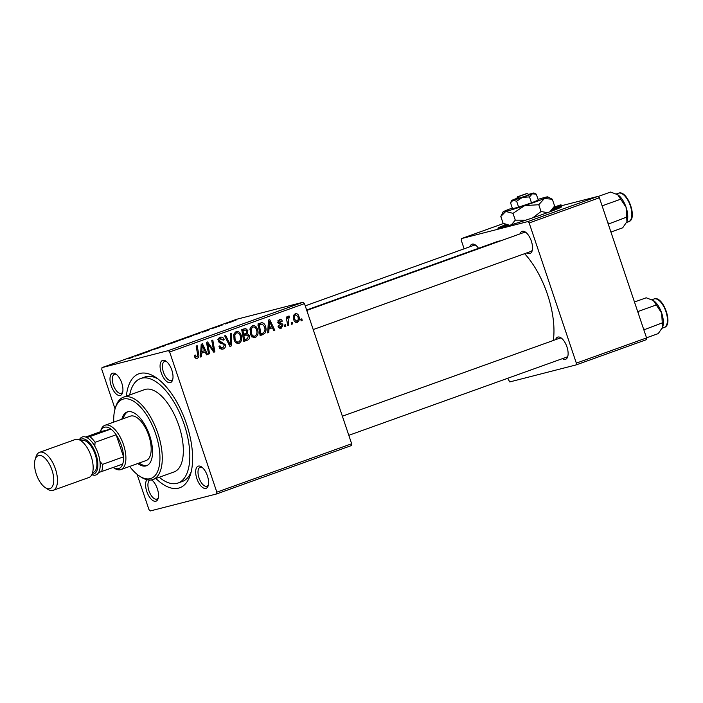 <?xml version="1.0" encoding="UTF-8"?>
<svg xmlns="http://www.w3.org/2000/svg" width="703" height="703" viewBox="0 0 703 703"><rect width="100%" height="100%" fill="white"/><g stroke="black" fill="none" stroke-linecap="round" stroke-linejoin="round"><path stroke-width="1.05" d="M505.738 224.661A33.639 1.292 -18.6 0 0 497.917 228.194A33.639 1.292 -18.6 0 0 544.887 213.598A33.639 1.292 -18.6 0 0 561.679 206.744A33.639 1.292 -18.6 0 0 553.314 208.65M560.686 207.429A33.639 1.292 -18.6 0 0 552.91 209.468M112.717 373.179A11.775 5.431 70.3 0 1 115.731 373.908A11.775 5.431 70.3 0 1 122.524 392.836A11.775 5.431 70.3 0 1 120.213 395.473A11.775 5.431 70.3 0 1 111.188 385.683A11.775 5.431 70.3 0 1 112.717 373.179M116.513 374.497A10.088 4.657 -109.7 0 0 114.651 374.268A10.088 4.657 -109.7 0 0 114.457 374.321A10.088 4.657 -109.7 0 0 113.411 385.191A10.088 4.657 -109.7 0 0 121.083 393.381A10.088 4.657 -109.7 0 0 121.276 393.32A10.088 4.657 -109.7 0 0 122.753 391.879M162.797 360.331A11.775 5.431 70.3 0 1 165.811 361.061A11.775 5.431 70.3 0 1 172.604 379.989A11.775 5.431 70.3 0 1 170.302 382.634A11.775 5.431 70.3 0 1 161.268 372.836A11.775 5.431 70.3 0 1 162.797 360.331M166.602 361.65A10.088 4.657 -109.7 0 0 164.739 361.421A10.088 4.657 -109.7 0 0 164.546 361.483A10.088 4.657 -109.7 0 0 163.5 372.344A10.088 4.657 -109.7 0 0 171.172 380.534A10.088 4.657 -109.7 0 0 171.365 380.472A10.088 4.657 -109.7 0 0 172.841 379.04M198.387 466.098A11.775 5.431 70.3 0 1 201.401 466.827A11.775 5.431 70.3 0 1 208.193 485.755A11.775 5.431 70.3 0 1 205.891 488.392A11.775 5.431 70.3 0 1 196.858 478.594A11.775 5.431 70.3 0 1 198.387 466.098M202.192 467.416A10.088 4.657 -109.7 0 0 200.329 467.179A10.088 4.657 -109.7 0 0 200.135 467.24A10.088 4.657 -109.7 0 0 199.09 478.102A10.088 4.657 -109.7 0 0 206.761 486.291A10.088 4.657 -109.7 0 0 206.954 486.239A10.088 4.657 -109.7 0 0 208.431 484.798M151.628 479.877A11.775 5.431 70.3 0 1 158.113 498.594A11.775 5.431 70.3 0 1 155.811 501.239A11.775 5.431 70.3 0 1 147.349 492.979A11.775 5.431 70.3 0 1 146.997 479.736M150.152 480.052A10.088 4.657 -109.7 0 0 150.055 480.087A10.088 4.657 -109.7 0 0 149.01 490.949A10.088 4.657 -109.7 0 0 156.681 499.139A10.088 4.657 -109.7 0 0 156.874 499.077A10.088 4.657 -109.7 0 0 158.351 497.636M152.112 480.254A10.088 4.657 -109.7 0 0 151.083 479.973M555.607 339.654A11.775 5.431 70.3 0 1 557.901 337.053A11.775 5.431 70.3 0 1 560.915 337.783A11.775 5.431 70.3 0 1 567.708 356.711A11.775 5.431 70.3 0 1 565.405 359.356A11.775 5.431 70.3 0 1 562.426 358.644M566.275 357.256A10.088 4.657 -109.7 0 0 566.46 357.194A10.088 4.657 -109.7 0 0 567.945 355.753M561.706 338.371A10.088 4.657 -109.7 0 0 559.843 338.143A10.088 4.657 -109.7 0 0 559.65 338.205L342.361 416.194M469.929 246.735A11.775 5.431 70.3 0 1 472.223 244.134A11.775 5.431 70.3 0 1 475.237 244.864A11.775 5.431 70.3 0 1 478.515 248.308M476.028 245.452A10.088 4.657 -109.7 0 0 474.165 245.224A10.088 4.657 -109.7 0 0 473.971 245.285L305.234 305.849M520.018 233.888A11.775 5.431 70.3 0 1 522.303 231.296A11.775 5.431 70.3 0 1 525.317 232.025A11.775 5.431 70.3 0 1 532.118 250.953A11.775 5.431 70.3 0 1 529.807 253.59A11.775 5.431 70.3 0 1 526.837 252.887M530.677 251.498A10.088 4.657 -109.7 0 0 530.87 251.437A10.088 4.657 -109.7 0 0 532.347 249.996M526.108 232.614A10.088 4.657 -109.7 0 0 524.245 232.385A10.088 4.657 -109.7 0 0 524.051 232.438L306.772 310.427M126.347 396.158A60.546 27.935 70.3 0 1 140.002 373.442A60.546 27.935 70.3 0 1 155.504 377.203A60.546 27.935 70.3 0 1 190.451 474.551A60.546 27.935 70.3 0 1 178.597 488.128A60.546 27.935 70.3 0 1 155.89 478.471M181.207 481.836A55.502 25.607 -109.7 0 0 182.262 481.511A55.502 25.607 -109.7 0 0 191.198 471.801M157.832 378.847A55.502 25.607 -109.7 0 0 145.829 376.711A55.502 25.607 -109.7 0 0 144.765 377.036L140.556 378.548A55.502 25.607 -109.7 0 0 129.686 394.954M500.659 240.839A63.911 29.491 -109.7 0 0 498.445 241.217A63.911 29.491 -109.7 0 0 497.223 241.595L306.631 310.005M285.813 326.377L284.785 326.746L284.469 325.076L285.515 324.698L285.813 326.377L284.768 326.64M292.703 323.898L291.683 324.268L291.358 322.598L292.404 322.22L292.703 323.898L291.666 324.171M254.829 337.598L255.4 337.449C252.983 337.8 251.314 336.596 250.4 333.846L250.092 328.424L252.439 325.691C254.934 325.34 256.621 326.587 257.509 329.435C258.722 332.976 258.019 335.647 255.4 337.449L255.092 337.545M268.783 332.484L267.676 332.888L268.484 320.093L269.741 319.645L274.838 330.313L273.81 330.682L272.456 327.756L268.968 329.013L268.783 332.484L267.685 332.765M247.746 340.041L243.809 341.447L241.718 329.707L245.655 328.503L247.86 330.542L247.421 333.74L249.407 335.551C249.978 337.651 249.424 339.145 247.746 340.041L243.756 341.157M244.231 328.802L243.625 329.022M231.208 345.973L229.907 346.438L224.652 335.832L225.681 335.463L230.189 344.558L230.654 333.679L231.753 333.284L231.208 345.973L229.846 346.324M196.858 358.416L197.35 358.284C195.988 358.671 195.039 358.091 194.511 356.553L194.265 355.498L195.241 354.989L195.469 355.99L196.981 356.957L197.613 354.382L196.137 346.061L197.174 345.691L198.712 354.303C199.195 356.157 198.747 357.484 197.35 358.284L197.095 358.372M209.608 353.732L208.571 354.101L206.497 342.343L207.578 341.957L213.571 350.41L211.752 340.463L212.798 340.085L214.881 351.834L213.809 352.221L207.798 343.793L209.608 353.732L208.554 353.996M351.649 443.769L351.43 445.561L216.612 493.945L216.832 492.162L351.649 443.769L304.478 303.608L169.66 352.001L168.369 350.604L303.186 302.211L304.478 303.608M216.832 492.162L169.66 352.001M201.497 356.632L200.39 357.036L201.207 344.242L202.455 343.793L207.552 354.461L206.533 354.83L205.179 351.913L201.682 353.161L201.497 356.632L200.399 356.922M222.456 349.189L223.282 348.978C221.181 349.593 219.74 348.706 218.967 346.298L219.942 345.797L220.76 347.344L222.913 347.651L224.275 345.068L223.686 344.189L220.382 343.249L218.405 341.227C217.895 339.277 218.475 337.958 220.162 337.282C221.981 336.763 223.299 337.502 224.116 339.479L223.211 340.208L220.566 338.6L219.406 340.788L225.259 344.602C225.777 346.755 225.118 348.213 223.282 348.978L222.851 349.119M219.582 348.521L222.913 347.651M217.789 339.294L218.29 339.18M238.484 343.468L239.064 343.319C236.639 343.662 234.969 342.458 234.064 339.707L233.748 334.294L236.103 331.561C238.598 331.21 240.285 332.457 241.164 335.305C242.377 338.837 241.674 341.509 239.064 343.319L238.748 343.416M279.17 319.505C280.62 319.03 281.666 319.575 282.325 321.13L281.358 321.649L279.469 320.542L278.766 322.036L282.017 323.617L283.028 324.909L281.402 328.116C279.82 328.609 278.704 327.985 278.036 326.245L278.959 325.586L281.112 327.088L282.035 325.366L277.808 322.58L279.478 319.417M278.871 327.668L281.112 327.088M279.653 320.48L277.747 320.981L279.653 320.48M263.063 334.54L260.145 335.586L258.054 323.837L261.815 322.659C263.669 322.958 264.89 324.171 265.462 326.297C266.481 329.118 266.173 331.588 264.548 333.705L260.101 335.305M296.894 322.51L297.351 322.396C295.655 322.73 294.478 321.948 293.836 320.032C292.791 317.246 293.283 315.129 295.33 313.705C297.061 313.415 298.239 314.259 298.854 316.245C299.829 318.934 299.329 320.99 297.351 322.396L297.105 322.466M288.766 325.313L287.729 325.682L286.209 317.141L287.246 316.772L287.545 318.538L288.59 316.122L289.39 316.174L288.195 321.886L288.766 325.313L287.712 325.586M288.59 316.122L289.39 316.174L288.133 316.491M289.408 317.58L287.65 317.809L288.863 317.492M302.149 320.506L301.13 320.876L300.805 319.206L301.851 318.828L302.149 320.506L301.112 320.779M191.023 336.35L190.935 336.087C192.631 335.647 192.227 335.893 189.722 336.834L183.07 338.749L191.928 335.911M202.851 331.965L209.134 329.856L202.895 332.097M132.639 357.309L128.104 358.785L131.47 357.581L128.913 358.117L132.964 357.142M159.168 347.774L151.558 350.12L159.546 347.581M164.52 345.331L165.513 345.516L164.203 345.99L157.419 347.88L164.52 345.331L164.687 345.814M174.687 342.212L174.599 341.948C176.295 341.509 175.891 341.763 173.377 342.704L166.734 344.611L175.583 341.772M235.936 320.164L234.89 320.542L235.953 320.234M303.186 302.211L236.814 319.232L101.997 367.616L168.369 350.604M183.272 339.118L174.485 341.755L183.659 338.916M135.565 356.122L141.857 354.013L135.512 356.078M141.734 353.723L149.185 351.377L141.786 353.873M211.295 328.793L217.025 326.921L210.997 328.855M215.303 327.651L216.041 327.282M212.772 328.204L212.253 328.512M198.808 333.556L190.829 335.893L198.861 333.231C200.267 332.862 200.25 332.967 198.808 333.556C200.25 332.967 200.267 332.862 198.861 333.231L198.949 333.494M232.552 321.447L232.482 321.245C233.835 320.893 233.563 321.069 231.674 321.781L227.71 323.046C226.278 323.424 226.533 323.239 228.501 322.51L233.308 321.095M227.71 323.046L226.832 323.204M226.489 323.556L225.443 323.934L226.507 323.626M222.095 325.208L219.398 325.779L222.148 324.848M219.591 326.025L218.545 326.403L219.617 326.095M216.612 493.945L150.24 510.967L148.948 509.57L137.076 474.314M115.072 408.909L101.777 369.409L101.997 367.616M646.558 337.915L646.338 339.707L576.126 364.91L576.337 363.126L646.558 337.915L599.387 197.754L529.166 222.956L527.883 221.559L598.095 196.357L599.387 197.754M576.337 363.126L529.166 222.956M553.771 207.719L598.095 196.357M503.497 223.51L461.502 238.581L527.883 221.559M576.126 364.91L509.745 381.931L507.698 378.284M464.129 248.818L461.282 240.364L461.502 238.581M553.331 340.463A63.911 29.491 -109.7 0 0 524.614 253.678M175.943 341.298L180.179 339.918L175.996 341.438M177.499 340.973L182.191 339.356L177.543 341.113M181.629 339.734L182.191 339.356M167.938 344.224L172.833 342.836C174.669 342.141 174.898 341.974 173.518 342.335L168.79 344.198M172.85 342.888L172.833 342.836C174.669 342.141 174.898 341.974 173.518 342.335M202.587 331.842L205.575 330.928L202.323 331.825L202.692 332.168M192.288 335.428L197.807 333.6L192.332 335.577M198.756 333.574L197.807 333.6M184.283 338.354L189.177 336.965C191.014 336.271 191.234 336.104 189.863 336.465L185.135 338.336M189.195 337.018L189.177 336.965C191.014 336.271 191.234 336.104 189.863 336.465M228.932 322.405C227.693 322.879 227.605 322.976 228.677 322.695L231.199 321.895C232.377 321.438 232.465 321.341 231.463 321.605L228.932 322.405C227.693 322.879 227.605 322.976 228.677 322.695L228.695 322.765M231.217 321.939L231.199 321.895C232.377 321.438 232.465 321.341 231.463 321.605M212.64 350.648L213.571 350.41M213.738 352.124L214.881 351.834M206.796 344.048L207.798 343.793M202.675 351.342L203.193 352.414M206.489 354.734L207.552 354.461M200.636 353.231L205.179 351.913M200.627 353.433L201.682 353.161M202.051 347.862L201.805 351.658L204.591 350.656L202.104 345.287L202.051 347.862L200.961 348.143M200.715 351.939L201.805 351.658M201.128 345.542L202.104 345.287M194.423 356.263L195.469 355.99M197.648 354.576L198.712 354.303M195.777 357.273L195.496 358.091M219.011 346.43L220.057 346.157M219.564 347.651L220.76 347.344M219.002 337.976L220.136 338.697M223.062 339.751L224.116 339.479M223.15 339.997L224.195 339.725M218.352 341.06L219.406 340.788M218.765 342.001L220.118 341.649M220.188 343.169L220.637 343.328M224.195 344.874L225.259 344.602M222.253 347.836L221.348 349.145M229.108 344.83L230.189 344.558M234.916 332.273L236.182 332.95M240.11 335.577L241.164 335.305M238.071 342.159L237.201 343.363M234.837 334.856L235.101 339.4C235.751 341.359 236.946 342.22 238.695 341.992C240.628 340.454 241.103 338.31 240.101 335.551C239.468 333.538 238.273 332.651 236.507 332.871L234.837 334.856L233.545 335.19M234.046 339.663L235.101 339.4M235.461 342.827L238.695 341.992M242.86 329.294L244.266 330.173M246.806 330.805L247.86 330.542M244.793 333.96L244.407 334.514L247.421 333.74M244.407 334.514L245.611 335.059M248.352 335.823L249.407 335.551M246.393 339.066L244.732 340.814M242.227 330.7L244.749 330.076L242.992 330.709L243.651 334.364L246.815 332.712L246.858 330.955L245.242 329.927L242.227 330.7M241.946 330.981L242.992 330.709M242.597 334.637L243.651 334.364M243.888 335.744L244.6 339.707L247.5 338.6L248.37 335.893L246.059 334.962L242.843 336.008M243.546 339.98L244.6 339.707M278.054 320.322L278.625 320.744M281.253 321.412L282.325 321.13M277.729 322.308L278.766 322.036M277.957 322.949L279.091 322.659M279.768 324.197L282.017 323.617M281.956 325.181L283.028 324.909M279.996 327.378L279.566 328.134M269.961 327.194L270.47 328.266M273.766 330.586L274.838 330.313M267.913 329.083L272.456 327.756M267.905 329.285L268.968 329.013M269.337 323.714L269.091 327.51L271.876 326.508L269.381 321.139L269.337 323.714L268.238 323.995M268.001 327.791L269.091 327.51M268.405 321.394L269.381 321.139M259.161 323.442L260.831 324.276M258.282 325.111L259.337 324.839L260.936 333.846L262.254 333.371C264.864 332.115 265.585 329.856 264.416 326.596L265.462 326.297M262.412 333.31L261.534 334.479L264.548 333.705M261.534 334.479L260.04 335.313M259.161 324.804L257.808 325.085M259.89 334.11L260.936 333.846M264.416 326.596L262.175 324.03L259.337 324.839M262.175 324.03L258.256 324.962M251.261 326.412L252.526 327.08M256.454 329.707L257.509 329.435M254.407 336.289L253.546 337.502M251.182 328.995L251.446 333.53C252.096 335.489 253.291 336.359 255.04 336.122C256.973 334.584 257.439 332.44 256.446 329.681C255.813 327.677 254.618 326.781 252.843 327.009L251.182 328.995L249.89 329.329M250.391 333.802L251.446 333.53M251.806 336.957L255.04 336.122M294.091 314.61L294.627 314.988M297.8 316.508L298.854 316.245M295.866 321.675L295.515 322.264M295.629 314.733C294.302 315.937 294.03 317.536 294.812 319.549L297.017 321.376C298.292 320.164 298.564 318.573 297.835 316.605L295.629 314.733L293.74 315.225L295.629 314.733M293.766 319.812L294.812 319.549M286.508 318.811L287.545 318.538M506.555 225.065A33.639 1.292 -18.6 0 0 499.13 228.141M137.744 463.541A28.595 13.19 -109.7 0 0 145.943 465.931A28.595 13.19 -109.7 0 0 146.496 465.755A28.595 13.19 -109.7 0 0 149.458 434.972A28.595 13.19 -109.7 0 0 127.718 411.773A28.595 13.19 -109.7 0 0 127.173 411.94A28.595 13.19 -109.7 0 0 121.839 419.216M129.66 466.44A42.048 19.403 -109.7 0 0 139.466 476.054A42.048 19.403 -109.7 0 0 150.231 478.673A42.048 19.403 -109.7 0 0 155.688 434.015A42.048 19.403 -109.7 0 0 123.429 399.032A42.048 19.403 -109.7 0 0 115.204 408.461A42.048 19.403 -109.7 0 0 113.754 422.116M115.204 408.461L115.749 406.738A43.727 20.176 70.3 0 1 123.464 397.186A43.727 20.176 70.3 0 1 124.299 396.931A43.727 20.176 70.3 0 1 157.542 432.424A43.727 20.176 70.3 0 1 153.008 479.499A43.727 20.176 70.3 0 1 152.173 479.754A43.727 20.176 70.3 0 1 140.978 477.038L139.466 476.054M153.008 479.499L174.072 471.941A43.727 20.176 -109.7 0 0 178.606 424.858A43.727 20.176 -109.7 0 0 145.363 389.374A43.727 20.176 -109.7 0 0 144.528 389.629L123.464 397.186M159.23 477.267A55.502 25.607 -109.7 0 0 176.989 483.348A55.502 25.607 -109.7 0 0 178.052 483.023A55.502 25.607 -109.7 0 0 183.808 423.268A55.502 25.607 -109.7 0 0 141.611 378.223A55.502 25.607 -109.7 0 0 140.556 378.548M112.928 467.275A21.863 10.088 -109.7 0 0 122.674 464.103A21.863 10.088 -109.7 0 0 123.57 456.827A21.863 10.088 -109.7 0 0 121.364 445.412A21.863 10.088 -109.7 0 0 116.136 434.762A21.863 10.088 -109.7 0 0 110.881 429.058A21.863 10.088 -109.7 0 0 100.432 431.739L100.845 430.403A23.542 10.861 70.3 0 1 105.002 425.262L130.283 416.185A23.542 10.861 70.3 0 1 130.732 416.044A23.542 10.861 70.3 0 1 148.632 435.157A23.542 10.861 70.3 0 1 146.189 460.509A23.542 10.861 70.3 0 1 145.741 460.641M127.893 411.73A28.595 13.19 -109.7 0 0 123.236 418.716M139.15 463.031A28.595 13.19 -109.7 0 0 147.182 465.465M554.034 207.2L560.519 204.872L562.69 205.434M634.466 302L646.198 297.791L653.491 300.568A16.371 7.557 -109.7 0 0 653.307 300.445A16.371 7.557 -109.7 0 0 653.192 300.374M653.307 300.445L661.681 313.055L662.525 327.422L658.245 333.6L646.523 337.809M638.201 313.09L638.315 311.403L637.577 311.227M638.315 311.403L656.549 304.856M662.727 326.86A16.371 7.557 -109.7 0 0 662.762 326.763L662.525 327.422M643.843 329.865L662.577 322.765M644.335 329.312L643.236 328.064M662.762 326.763A16.371 7.557 -109.7 0 0 661.681 313.055A16.371 7.557 70.3 0 0 653.491 300.568M598.209 196.48L610.608 192.033L617.893 194.81A16.371 7.557 -109.7 0 0 617.717 194.687A16.371 7.557 -109.7 0 0 617.603 194.608M617.717 194.687L626.083 207.288L626.935 221.656L622.656 227.834L610.925 232.043M602.612 207.332L602.717 205.645L601.979 205.469M602.717 205.645L620.96 199.098M627.138 221.102A16.371 7.557 -109.7 0 0 627.164 221.006L626.935 221.656M608.253 224.108L626.988 216.999M608.745 223.545L607.647 222.297M627.164 221.006A16.371 7.557 -109.7 0 0 626.083 207.288A16.371 7.557 70.3 0 0 617.893 194.81M105.002 425.262A23.542 10.861 70.3 0 1 123.517 444.709A23.542 10.861 70.3 0 1 120.916 469.578A23.542 10.861 70.3 0 1 114.44 468.26L113.253 467.486M122.674 464.103L98.596 472.583A20.185 9.315 -109.7 0 0 99.958 461.502L102.497 464.393L123.57 456.827L116.136 434.762L95.072 442.319L94.808 446.22A20.185 9.315 -109.7 0 0 86.803 437.538L89.817 436.625A21.863 10.088 70.3 0 1 95.072 442.319M89.817 436.625L110.881 429.058L100.432 431.739L85.643 437.055M79.703 439.182L79.571 439.393A20.185 9.315 -109.7 0 0 79.325 439.841A20.185 9.315 70.3 0 1 82.655 436.871A20.185 9.315 70.3 0 1 98.139 453.663A20.185 9.315 70.3 0 1 95.52 475.105A20.185 9.315 70.3 0 1 91.821 474.648M79.211 439.788L79.246 439.683A21.863 10.088 70.3 0 1 79.369 439.305M102.497 464.393A21.863 10.088 70.3 0 1 101.61 471.66M38.568 455.553A17.487 8.067 -109.7 0 0 35.15 459.472A17.487 8.067 -109.7 0 0 45.247 487.601A17.487 8.067 -109.7 0 0 49.72 488.682A17.487 8.067 -109.7 0 0 51.996 470.105A17.487 8.067 -109.7 0 0 38.568 455.553M35.15 459.472L36.011 456.722A20.185 9.315 70.3 0 1 39.579 452.319A20.185 9.315 70.3 0 1 39.966 452.196A20.185 9.315 70.3 0 1 55.3 468.576A20.185 9.315 70.3 0 1 53.208 490.307A20.185 9.315 70.3 0 1 52.83 490.422A20.185 9.315 70.3 0 1 47.663 489.174L45.247 487.601M92.067 474.121A18.498 8.533 -109.7 0 0 93.578 474.015A18.498 8.533 -109.7 0 0 95.977 454.366A18.498 8.533 -109.7 0 0 81.785 438.971A18.498 8.533 -109.7 0 0 79.861 440.096M81.232 440.939L81.996 440.667A16.819 7.759 70.3 0 1 82.321 440.561A16.819 7.759 70.3 0 1 95.107 454.217A16.819 7.759 70.3 0 1 93.367 472.319L92.594 472.601M39.579 452.319L75.247 439.516A20.185 9.315 70.3 0 1 75.634 439.393A20.185 9.315 70.3 0 1 90.977 455.772A20.185 9.315 70.3 0 1 88.886 477.504L53.208 490.307M525.686 194.028L517.566 196.787L516.459 198.975L525.308 196.181L529.201 194.608L527.022 193.553L519.078 196.401L527.074 193.553M525.51 193.94L517.566 196.787M517.513 196.77L516.635 198.905M516.635 201.234L518.621 207.157L512.522 208.721L510.536 202.798L513.005 200.293L516.635 201.234L522.487 197.35L529.508 196.919L531.503 202.842L538.287 200.1L536.292 194.177L533.972 192.991A11.775 0.448 -18.6 0 0 532.663 193.237A11.775 0.448 -18.6 0 0 528.726 194.38M518.621 207.157L531.503 202.842M529.508 196.919L532.32 193.826L536.292 194.177M510.536 202.798L511.679 200.496A11.775 0.448 -18.6 0 0 513.005 200.293A11.775 0.448 -18.6 0 0 522.487 197.35A11.775 0.448 -18.6 0 0 532.32 193.826A11.775 0.448 -18.6 0 0 533.972 192.991M512.294 208.035A23.542 0.905 -18.6 0 0 506.432 210.285A23.542 0.905 -18.6 0 0 503.093 211.875A23.542 0.905 -18.6 0 0 505.747 211.462A23.542 0.905 -18.6 0 0 524.719 205.592A23.542 0.905 -18.6 0 0 544.377 198.536A23.542 0.905 -18.6 0 0 547.69 196.866A23.542 0.905 -18.6 0 0 545.062 197.35A23.542 0.905 -18.6 0 0 538.041 199.38M509.666 225.285L503.093 223.273L500.808 216.48L505.747 211.462L513.005 213.352L524.719 205.592L538.762 204.731L541.046 211.533L532.777 217.825M513.005 213.352L515.29 220.144L511.415 224.758M525.721 220.188L515.29 220.144M538.762 204.731L544.377 198.536L552.321 199.239L554.614 206.032L549.948 211.752M547.54 212.64L541.046 211.533M552.321 199.239L547.69 196.866M551.187 211.287A23.542 0.905 161.4 0 0 552.321 210.636L554.614 206.032M500.808 216.48L503.093 211.875M504.569 224.072L507.724 225.645A23.542 0.905 -18.6 0 0 509.025 225.478M516.687 198.431A11.775 0.448 -18.6 0 0 513.348 199.696A11.775 0.448 -18.6 0 0 511.679 200.496M518.146 198.518L519.078 196.401M209.204 345.973L210.329 345.683M211.199 348.706L212.315 348.416M207.288 346.825L208.369 346.544M219.608 342.862L222.271 342.176M227.728 342.053L228.862 341.763M278.37 323.538L280.181 323.081M287.105 322.167L288.195 321.886M663.94 327.554A15.132 6.986 -109.7 0 0 664.221 327.466A15.132 6.986 -109.7 0 0 665.794 311.165A15.132 6.986 -109.7 0 0 654.291 298.889A15.132 6.986 -109.7 0 0 654.001 298.977L651.98 299.698M628.341 221.797A15.132 6.986 -109.7 0 0 628.631 221.709A15.132 6.986 -109.7 0 0 630.204 205.408A15.132 6.986 -109.7 0 0 618.693 193.123A15.132 6.986 -109.7 0 0 618.403 193.211L616.39 193.94M261.367 324.136L258.353 324.909M178.052 483.023L182.262 481.511M566.46 357.194L348.802 435.324M662.173 328.204L664.221 327.466C673.65 325.041 663.175 295.682 654.361 298.863L654.001 298.977M313.213 329.566L530.87 251.437M626.584 222.447L628.631 221.709C638.06 219.274 627.586 189.915 618.763 193.105L618.403 193.211M120.916 469.578L146.189 460.509"/></g></svg>
